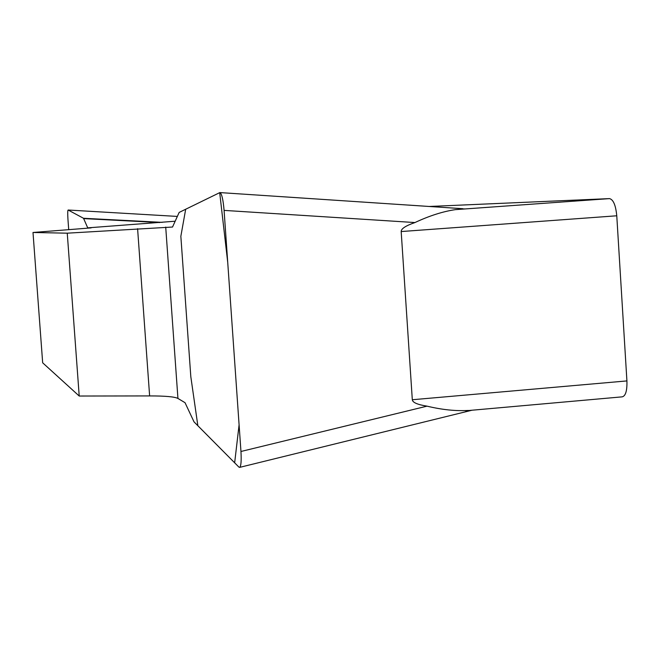 <?xml version="1.0" encoding="UTF-8"?>
<svg xmlns="http://www.w3.org/2000/svg" width="660" height="660" viewBox="0 0 660 660"><rect width="100%" height="100%" fill="white"/><g stroke="black" fill="none" stroke-linecap="round" stroke-linejoin="round"><path stroke-width="0.99" d="M91.138 227.89L33 232.485L42.669 362.81L79.216 396.033L149.622 395.917C165.248 395.917 174.685 396.759 177.936 398.442L185.031 402.691L194.023 421.864L238.945 467.132M175.098 221.224L87.722 227.857L83.506 218.278L68.145 210.02C67.642 210.375 67.584 213.568 67.972 219.599L68.714 229.713M91.138 227.824L87.722 227.857M33 232.485L67.254 233.178L79.216 396.033M219.697 192.654L227.725 262.391L239.093 424.792L234.655 462.808L197.851 425.725L190.814 376.695L180.848 236.297L185.683 209.245L219.697 192.654L179.157 212.429L172.532 227.032L67.254 233.178M468.41 410.438C455.829 411.188 442.035 409.761 427.036 406.156C417.491 404.638 412.591 402.501 412.31 399.745L401.181 231.553C401.09 228.756 405.677 225.753 414.942 222.552C429.421 215.779 442.893 211.48 455.367 209.641L464.508 208.882M429.19 206.473L609.485 198.611C613.305 199.485 615.731 205.21 616.77 215.787L401.181 231.553M412.31 399.745L626.917 380.919L616.77 215.787M626.917 380.919C627.198 390.728 625.622 396.041 622.182 396.85L465.605 410.792M239.481 467.412C241.015 466.661 241.511 461.348 240.958 451.481L224.087 210.392C223.154 199.609 221.785 193.677 219.97 192.588M83.729 218.6L159.761 222.544M83.506 218.278L162.212 222.354M455.367 209.641L609.485 198.611M149.622 395.917L137.594 228.673M165.718 227.098L177.936 398.442M414.942 222.552L224.087 210.392M240.958 451.481L427.036 406.156M177.226 216.414L68.145 210.02M239.827 467.329L472.04 410.215M220.151 192.596L462.965 208.717"/></g></svg>
